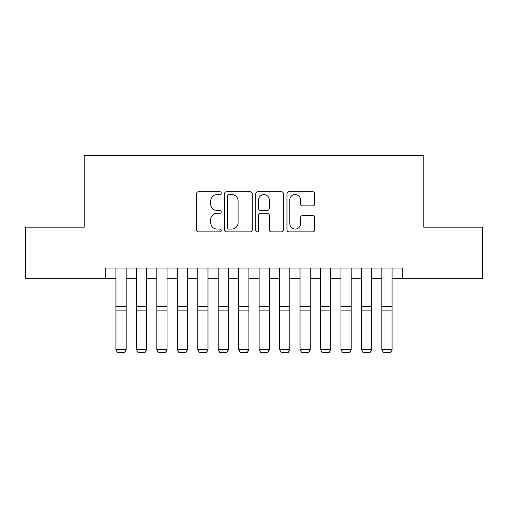 <?xml version="1.0" encoding="UTF-8"?>
<svg xmlns="http://www.w3.org/2000/svg" width="508" height="508" viewBox="0 0 508 508"><rect width="100%" height="100%" fill="white"/><g stroke="black" fill="none" stroke-linecap="round" stroke-linejoin="round"><path stroke-width="0.76" d="M221.272 193.142A1.403 1.403 0 0 0 219.862 191.732L198.533 191.732A2.007 2.007 0 0 0 196.526 193.739L196.526 229.883A2.007 2.007 0 0 0 198.533 231.889L219.862 231.889A1.403 1.403 0 0 0 221.272 230.486A1.403 1.403 0 0 0 219.862 229.083L217.106 229.083A6.426 6.426 0 0 1 210.68 222.656L210.68 219.646A6.426 6.426 0 0 1 217.106 213.22L219.862 213.22A1.403 1.403 0 0 0 221.272 211.811A1.403 1.403 0 0 0 219.862 210.407L217.106 210.407A6.426 6.426 0 0 1 210.68 203.981L210.68 200.971A6.426 6.426 0 0 1 217.106 194.545L219.862 194.545A1.403 1.403 0 0 0 221.272 193.142M312.68 205.892A2.007 2.007 0 0 0 314.687 203.879L314.687 193.739A2.007 2.007 0 0 0 312.68 191.732L288.989 191.732A2.007 2.007 0 0 0 286.982 193.739L286.982 229.883A2.007 2.007 0 0 0 288.989 231.889L312.68 231.889A2.007 2.007 0 0 0 314.687 229.883L314.687 217.634A2.007 2.007 0 0 0 312.68 215.627L302.539 215.627A2.007 2.007 0 0 0 300.533 217.634L300.533 223.711A5.372 5.372 0 0 1 295.161 229.083A5.372 5.372 0 0 1 289.789 223.711L289.789 199.917A5.372 5.372 0 0 1 295.161 194.545A5.372 5.372 0 0 1 300.533 199.917L300.533 203.879A2.007 2.007 0 0 0 302.539 205.892L312.68 205.892M105.689 278.295L25.4 278.295L25.4 227.152L84.214 227.152L84.214 155.556L423.786 155.556L423.786 227.152L482.6 227.152L482.6 278.295L402.311 278.295L402.311 268.065L105.689 268.065L105.689 278.295L115.919 278.295M252.241 193.739A2.007 2.007 0 0 0 250.234 191.732L226.543 191.732A2.007 2.007 0 0 0 224.536 193.739L224.536 229.883A2.007 2.007 0 0 0 226.543 231.889L250.234 231.889A2.007 2.007 0 0 0 252.241 229.883L252.241 193.739M257.766 191.732L281.457 191.732A2.007 2.007 0 0 1 283.464 193.739L283.464 229.883A2.007 2.007 0 0 1 281.457 231.889L271.316 231.889A2.007 2.007 0 0 1 269.31 229.883L269.31 215.227A2.007 2.007 0 0 0 267.303 213.22L260.579 213.22A2.007 2.007 0 0 0 258.566 215.227L258.566 230.486A1.403 1.403 0 0 1 257.162 231.889A1.403 1.403 0 0 1 255.759 230.486L255.759 193.739A2.007 2.007 0 0 1 257.766 191.732M126.149 278.295L136.379 278.295M146.602 278.295L156.832 278.295M167.062 278.295L177.286 278.295M187.516 278.295L197.745 278.295M207.975 278.295L218.199 278.295M228.429 278.295L238.658 278.295M248.888 278.295L259.112 278.295M269.342 278.295L279.571 278.295M289.801 278.295L300.025 278.295M310.255 278.295L320.485 278.295M330.714 278.295L340.938 278.295M351.168 278.295L361.398 278.295M371.621 278.295L381.851 278.295M392.081 278.295L402.311 278.295M228.752 194.545A1.403 1.403 0 0 0 227.343 195.948L227.343 227.673A1.403 1.403 0 0 0 228.752 229.083L231.661 229.083A6.426 6.426 0 0 0 238.087 222.656L238.087 200.971A6.426 6.426 0 0 0 231.661 194.545L228.752 194.545M269.31 200.019A5.372 5.372 0 0 0 263.938 194.647A5.372 5.372 0 0 0 258.566 200.019L258.566 208.401A2.007 2.007 0 0 0 260.579 210.407L267.303 210.407A2.007 2.007 0 0 0 269.31 208.401L269.31 200.019M126.149 268.065L126.149 349.898L124.612 352.444L117.456 352.292L124.612 352.444M117.456 352.444L115.919 349.529L126.149 349.529L124.612 352.292M115.919 268.065L115.919 349.529L117.456 352.292M146.602 268.065L146.602 349.898L145.072 352.444L137.909 352.292L145.072 352.444M137.909 352.444L136.379 349.529L146.602 349.529L145.072 352.292M136.379 268.065L136.379 349.529L137.909 352.292M167.062 268.065L167.062 349.898L165.525 352.444L158.369 352.292L165.525 352.444M158.369 352.444L156.832 349.529L167.062 349.529L165.525 352.292M156.832 268.065L156.832 349.529L158.369 352.292M187.516 268.065L187.516 349.898L185.985 352.444L178.822 352.292L185.985 352.444M178.822 352.444L177.286 349.529L187.516 349.529L185.985 352.292M177.286 268.065L177.286 349.529L178.822 352.292M207.975 268.065L207.975 349.898L206.439 352.444L199.282 352.292L206.439 352.444M199.282 352.444L197.745 349.529L207.975 349.529L206.439 352.292M197.745 268.065L197.745 349.529L199.282 352.292M228.429 268.065L228.429 349.898L226.898 352.444L219.735 352.292L226.898 352.444M219.735 352.444L218.199 349.529L228.429 349.529L226.898 352.292M218.199 268.065L218.199 349.529L219.735 352.292M248.888 268.065L248.888 349.898L247.352 352.444L240.195 352.292L247.352 352.444M240.195 352.444L238.658 349.529L248.888 349.529L247.352 352.292M238.658 268.065L238.658 349.529L240.195 352.292M269.342 268.065L269.342 349.898L267.805 352.444L260.648 352.292L267.805 352.444M260.648 352.444L259.112 349.529L269.342 349.529L267.805 352.292M259.112 268.065L259.112 349.529L260.648 352.292M289.801 268.065L289.801 349.898L288.265 352.444L281.102 352.292L288.265 352.444M281.102 352.444L279.571 349.529L289.801 349.529L288.265 352.292M279.571 268.065L279.571 349.529L281.102 352.292M310.255 268.065L310.255 349.898L308.718 352.444L301.561 352.292L308.718 352.444M301.561 352.444L300.025 349.529L310.255 349.529L308.718 352.292M300.025 268.065L300.025 349.529L301.561 352.292M330.714 268.065L330.714 349.898L329.178 352.444L322.015 352.292L329.178 352.444M322.015 352.444L320.485 349.529L330.714 349.529L329.178 352.292M320.485 268.065L320.485 349.529L322.015 352.292M351.168 268.065L351.168 349.898L349.631 352.444L342.475 352.292L349.631 352.444M342.475 352.444L340.938 349.529L351.168 349.529L349.631 352.292M340.938 268.065L340.938 349.529L342.475 352.292M371.621 268.065L371.621 349.898L370.091 352.444L362.928 352.292L370.091 352.444M362.928 352.444L361.398 349.529L371.621 349.529L370.091 352.292M361.398 268.065L361.398 349.529L362.928 352.292M392.081 268.065L392.081 349.898L390.544 352.444L383.388 352.292L390.544 352.444M383.388 352.444L381.851 349.529L392.081 349.529L390.544 352.292M381.851 268.065L381.851 349.529L383.388 352.292M126.149 306.254L115.919 306.254M126.149 310.128L115.919 310.128M146.602 306.254L136.379 306.254M146.602 310.128L136.379 310.128M167.062 306.254L156.832 306.254M167.062 310.128L156.832 310.128M187.516 306.254L177.286 306.254M187.516 310.128L177.286 310.128M207.975 306.254L197.745 306.254M207.975 310.128L197.745 310.128M228.429 306.254L218.199 306.254M228.429 310.128L218.199 310.128M248.888 306.254L238.658 306.254M248.888 310.128L238.658 310.128M269.342 306.254L259.112 306.254M269.342 310.128L259.112 310.128M289.801 306.254L279.571 306.254M289.801 310.128L279.571 310.128M310.255 306.254L300.025 306.254M310.255 310.128L300.025 310.128M330.714 306.254L320.485 306.254M330.714 310.128L320.485 310.128M351.168 306.254L340.938 306.254M351.168 310.128L340.938 310.128M371.621 306.254L361.398 306.254M371.621 310.128L361.398 310.128M392.081 306.254L381.851 306.254M392.081 310.128L381.851 310.128"/></g></svg>
